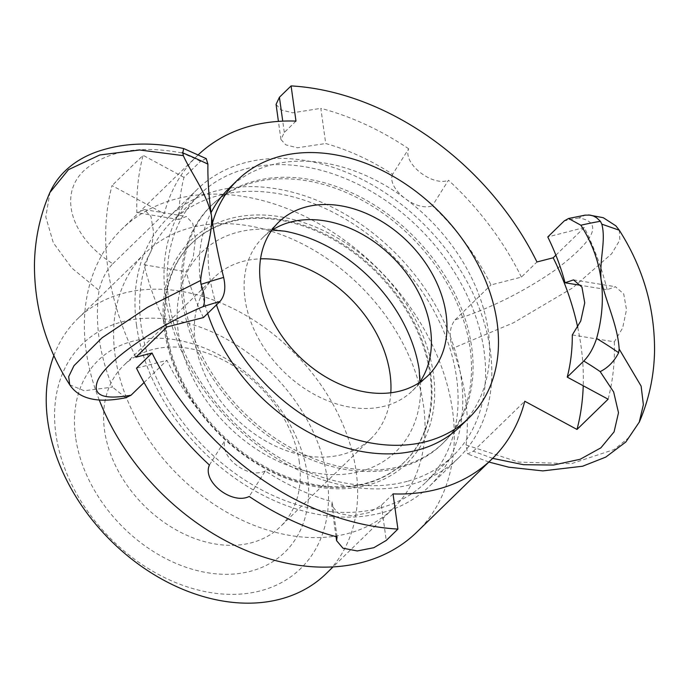 <?xml version="1.0" encoding="UTF-8"?>
<svg xmlns="http://www.w3.org/2000/svg" width="689" height="689" viewBox="0 0 689 689"><rect width="100%" height="100%" fill="white"/><g stroke="black" fill="none" stroke-linecap="round" stroke-linejoin="round"><path stroke-width="0.52" stroke-dasharray="3.44 2.58" d="M207.665 313.443A165.937 122.341 -134.2 0 1 211.032 212.703M228.808 188.553A165.937 122.341 -134.2 0 1 432.201 222.202A165.937 122.341 -134.2 0 1 460.2 426.457M216.484 304.865A165.937 122.341 -134.2 0 1 212.505 222.926M164.37 329.859A155.232 114.452 -134.2 0 1 349.891 245.852A155.232 114.452 -134.2 0 1 382.378 479.932A155.232 114.452 -134.2 0 1 164.37 329.859M419.153 369.425A139.169 102.609 -134.2 0 1 316.277 473.145A139.169 102.609 -134.2 0 1 178.141 331.116A139.169 102.609 -134.2 0 1 284.678 231.168M419.472 382.507A107.053 78.934 -134.2 0 1 412.41 390.801A107.053 78.934 -134.2 0 1 385.392 405.933A107.053 78.934 -134.2 0 1 267.832 353.233A107.053 78.934 -134.2 0 1 263.12 237.317A107.053 78.934 -134.2 0 1 271.604 230.479M299.327 462.13A112.41 82.878 45.8 0 0 226.733 361.914A112.41 82.878 45.8 0 0 123.546 365.601A112.41 82.878 45.8 0 0 104.521 430.229A112.41 82.878 45.8 0 0 177.116 530.444A112.41 82.878 45.8 0 0 280.302 526.758A112.41 82.878 45.8 0 0 299.327 462.13M75.601 437.282A133.821 98.665 -134.2 0 1 235.535 364.86A133.821 98.665 -134.2 0 1 263.534 566.659A133.821 98.665 -134.2 0 1 75.601 437.282M327.223 478.476A156.567 115.433 45.8 0 0 107.338 327.111A156.567 115.433 45.8 0 0 140.1 563.206A156.567 115.433 45.8 0 0 327.223 478.476M390.809 392.773A112.41 82.878 -134.2 0 1 371.009 438.531A112.41 82.878 -134.2 0 1 267.823 442.226A112.41 82.878 -134.2 0 1 195.228 342.002A112.41 82.878 -134.2 0 1 214.253 277.374A112.41 82.878 -134.2 0 1 260.545 258.849M53.88 355.576A177.977 131.22 -134.2 0 1 77.831 318.594A177.977 131.22 -134.2 0 1 241.21 312.763A177.977 131.22 -134.2 0 1 356.144 471.431A177.977 131.22 -134.2 0 1 326.018 573.765M126.431 397.631A177.977 131.22 -134.2 0 1 115.106 355.369A177.977 131.22 -134.2 0 1 145.233 253.044A177.977 131.22 -134.2 0 1 363.387 289.139A177.977 131.22 -134.2 0 1 393.419 508.206A177.977 131.22 -134.2 0 1 126.449 397.665M416.742 532.192A211.437 155.886 45.8 0 0 452.544 410.618A211.437 155.886 45.8 0 0 315.993 222.116A211.437 155.886 45.8 0 0 121.91 229.058A211.437 155.886 45.8 0 0 99.242 399.999M166.342 330.574A152.553 112.479 45.8 0 0 264.86 466.582A152.553 112.479 45.8 0 0 404.899 461.578A152.553 112.479 45.8 0 0 379.157 273.8A152.553 112.479 45.8 0 0 192.162 242.855A152.553 112.479 45.8 0 0 166.342 330.574M393.031 493.901L381.37 505.244L368.985 512.599L352.441 515.975L338.135 513.253L331.736 505.571L332.184 501.747A211.437 155.886 -134.2 0 1 265.291 470.957L249.211 496.476M337.059 536.912L332.184 501.747M521.401 277.099A251.58 185.487 45.8 0 0 448.47 180.217L432.391 205.744A211.437 155.886 -134.2 0 1 490.973 284.945L521.401 277.099L536.955 261.975M408.689 148.79A251.58 185.487 45.8 0 0 320.833 108.354L325.716 143.519A211.437 155.886 -134.2 0 1 392.609 174.308L408.689 148.79C402.324 163.181 432.356 186.917 448.47 180.217M276.065 104.366L280.974 109.878L292.618 112.824L320.833 108.354M295.977 121.1L284.307 132.452L280.94 139.488L285.832 144.871L297.467 147.782L325.716 143.519M577.726 327.396A272.99 201.274 -134.2 0 1 583.23 385.754M198.217 154.844A211.437 155.886 45.8 0 0 197.088 155.938A211.437 155.886 45.8 0 0 164.24 213.771L112.006 185.556A272.99 201.274 -134.2 0 0 135.819 357.212M492.652 458.357L473.352 451.243L467.607 453.956L466.074 444.991L518.671 462.104L571.396 463.671L614.269 449.486L629.315 437.231L639.211 422.314M466.074 444.991C467.926 430.117 467.736 414.451 465.514 398.001C463.18 381.628 458.9 365.084 452.664 348.358L513.503 322.779L572.516 287.968L611.694 253.733L619.833 240.082L619.29 230.229M452.664 348.358C448.746 336.396 449.564 326.879 455.119 319.825C490.232 308.439 523.519 291.895 554.989 270.174C595.391 239.66 603.349 222.246 578.855 217.931L585.323 215.149M206.226 158.625L200.525 161.304A239.109 148.635 -164.2 0 0 181.844 152.924L183.679 148.557M181.844 152.924C140.341 145.138 108.173 150.624 85.341 169.399C57.661 193.566 70.364 236.93 112.824 263.775C106.166 270.656 101.584 279.553 99.087 290.465L71.785 268.021L53.32 242.795L45.784 216.923L49.953 192.464M69.71 384.781L84.256 390.758L112.496 387.097C99.061 353.888 94.591 321.677 99.087 290.465M125.768 397.76L112.496 387.097M203.444 317.551A224.821 165.756 -134.2 0 1 186.159 271.716L193.221 257.626L195.357 239.092L192.765 223.365L186.349 216.475L178.916 219.55A224.821 165.756 -134.2 0 1 183.989 177.383L200.525 161.304M165.653 331.245A152.553 112.479 -134.2 0 1 191.473 243.527A152.553 112.479 -134.2 0 1 378.468 274.463A152.553 112.479 -134.2 0 1 404.21 462.25A152.553 112.479 -134.2 0 1 264.171 467.254A152.553 112.479 -134.2 0 1 165.653 331.245M209.43 465.041L225.51 439.522A211.437 155.886 -134.2 0 1 166.927 360.321L136.491 368.159M473.352 451.243L524.768 401.239M265.291 470.957C247.825 479.811 217.784 456.075 225.51 439.522M144.053 382.559L166.927 360.321M112.824 263.775L164.24 213.771M392.609 174.308C386.357 188.51 416.397 212.255 432.391 205.744M455.119 319.825L490.973 284.945M178.916 219.55L136.87 212.668A272.99 201.274 -134.2 0 1 143.114 155.301L112.006 185.556M166.927 326.956A272.99 201.274 -134.2 0 1 144.104 264.826L151.287 250.762L153.595 232.245L150.986 216.527L144.389 209.611L136.87 212.668M144.104 264.826L186.159 271.716M183.989 177.383L143.114 155.301M572.301 334.94L614.355 341.83L622.658 327.938L626.508 309.68L623.726 293.936L615.484 286.745L607.121 289.664L580.982 285.384M614.355 341.83A272.99 201.274 -134.2 0 1 608.111 399.198M555.877 255.171L584.298 227.534A272.99 201.274 -134.2 0 1 607.121 289.664M584.298 227.534L547.781 236.947M136.534 325.294A187.348 138.127 -134.2 0 1 168.254 217.578A187.348 138.127 -134.2 0 1 397.897 255.576A187.348 138.127 -134.2 0 1 429.505 486.184A187.348 138.127 -134.2 0 1 257.522 492.325A187.348 138.127 -134.2 0 1 136.534 325.294M165.567 297.062A187.348 138.127 -134.2 0 1 197.287 189.337A187.348 138.127 -134.2 0 1 426.93 227.336A187.348 138.127 -134.2 0 1 458.538 457.944A187.348 138.127 -134.2 0 1 286.555 464.085A187.348 138.127 -134.2 0 1 165.567 297.062M379.854 508.069A181.999 134.183 -134.2 0 1 179.993 418.481A181.999 134.183 -134.2 0 1 171.983 221.419A181.999 134.183 -134.2 0 1 395.064 258.323A181.999 134.183 -134.2 0 1 425.768 482.343A181.999 134.183 -134.2 0 1 379.854 508.069M401.747 466.048A165.937 122.341 -134.2 0 1 219.524 384.359A165.937 122.341 -134.2 0 1 212.221 204.685A165.937 122.341 -134.2 0 1 415.613 238.342A165.937 122.341 -134.2 0 1 443.613 442.588A165.937 122.341 -134.2 0 1 401.747 466.048M407.337 481.335A181.999 134.183 -134.2 0 1 207.475 391.748A181.999 134.183 -134.2 0 1 199.465 194.686A181.999 134.183 -134.2 0 1 422.546 231.599A181.999 134.183 -134.2 0 1 453.25 455.618A181.999 134.183 -134.2 0 1 407.337 481.335M400.188 467.555A165.937 122.341 -134.2 0 1 217.965 385.874A165.937 122.341 -134.2 0 1 210.662 206.2A165.937 122.341 -134.2 0 1 414.055 239.85A165.937 122.341 -134.2 0 1 442.054 444.104A165.937 122.341 -134.2 0 1 400.188 467.555M381.37 505.244L386.253 540.434M284.307 132.452L282.74 121.143M578.855 217.931A239.109 62.742 153.1 0 0 564.308 220.868M275.617 228.042L270.321 230.272L272.207 230.083M422.021 378.571L419.644 383.807L419.885 381.921M278.675 222.185L263.12 237.317M427.964 375.677L412.41 390.801M214.253 277.374L123.546 365.601M371.009 438.531L280.302 526.758M145.233 253.044L77.831 318.594M393.419 508.206L333.088 566.883M336.043 536.645L331.728 505.571M280.931 139.488L278.416 121.393M488.88 462.035L467.616 453.939M192.162 242.855L191.473 243.527M404.899 461.578L404.21 462.25M197.088 155.938L121.91 229.058M144.389 209.602L186.349 216.475M573.524 279.863L615.484 286.736M197.287 189.337L168.254 217.578M458.538 457.944L429.505 486.184M199.465 194.686L171.983 221.419M453.25 455.618L425.768 482.343M212.221 204.685L210.662 206.2M443.613 442.588L442.054 444.104"/><path stroke-width="1.03" d="M212.505 222.926A165.937 122.341 -134.2 0 1 237.619 179.975A165.937 122.341 -134.2 0 1 441.02 213.633A165.937 122.341 -134.2 0 1 469.011 417.878L460.2 426.457A165.937 122.341 -134.2 0 1 418.335 449.908A165.937 122.341 -134.2 0 1 207.665 313.443M211.032 212.703A165.937 122.341 -134.2 0 1 228.808 188.553L237.619 179.975M469.011 417.878A165.937 122.341 -134.2 0 1 427.146 441.339A165.937 122.341 -134.2 0 1 216.484 304.865M272.207 230.083L284.678 231.168A139.169 102.609 -134.2 0 1 403.72 323.486A139.169 102.609 -134.2 0 1 419.153 369.425L419.885 381.921M400.946 390.801A107.053 78.934 -134.2 0 1 283.386 338.11A107.053 78.934 -134.2 0 1 278.675 222.185A107.053 78.934 -134.2 0 1 409.895 243.897A107.053 78.934 -134.2 0 1 427.964 375.677A107.053 78.934 -134.2 0 1 400.946 390.801M271.604 230.479A107.053 78.934 -134.2 0 1 275.617 228.042A107.053 78.934 -134.2 0 1 418.412 292.214A107.053 78.934 -134.2 0 1 422.021 378.571A107.053 78.934 -134.2 0 1 419.472 382.507M260.545 258.849A112.41 82.878 -134.2 0 1 390.034 373.903A112.41 82.878 -134.2 0 1 390.809 392.773M333.088 566.883L326.018 573.765A177.977 131.22 -134.2 0 1 162.638 579.595A177.977 131.22 -134.2 0 1 47.705 420.927A177.977 131.22 -134.2 0 1 53.88 355.576M99.242 399.999A211.437 155.886 45.8 0 0 416.742 532.192L491.92 459.072A211.437 155.886 45.8 0 0 524.768 401.239L577.003 429.454A272.99 201.274 -134.2 0 0 583.23 385.754M152.045 353.035A251.58 185.487 45.8 0 0 397.915 529.092L386.253 540.434L373.851 547.703L357.29 550.95L342.993 548.229L336.611 540.684L337.059 536.912A251.58 185.487 45.8 0 1 249.211 496.476C231.866 505.14 201.825 481.413 209.43 465.041A251.58 185.487 45.8 0 1 136.491 368.159L152.045 353.035L135.819 357.212L166.927 326.956L203.444 317.551L219.972 301.472C224.752 295.882 225.983 287.873 223.641 277.434A259.899 68.194 153.1 0 0 201.033 284.359L200.637 280.483C202.781 257.66 213.004 236.827 211.445 215.717L211.402 215.416C207.027 193.747 191.008 172.801 183.317 155.645L182.792 152.906A259.899 161.562 15.8 0 1 207.923 164.154L206.226 158.625M397.915 529.092L393.031 493.901A211.437 155.886 45.8 0 0 491.92 459.072M577.726 327.396A272.99 201.274 -134.2 0 0 553.189 257.789L536.955 261.975A251.58 185.487 45.8 0 0 291.094 85.91L279.424 97.261L276.065 104.366L278.416 121.393M198.217 154.844A211.437 155.886 45.8 0 1 295.977 121.1L291.094 85.91M492.652 458.357L523.485 464.705L553.508 465.032L580.147 459.279L600.868 447.85L614.08 431.874L618.498 412.702L613.649 391.981L600.179 371.612C607.999 367.754 614.157 361.458 618.644 352.742A259.899 161.562 -164.2 0 0 596.596 338.497C593.462 348.031 589.19 355.55 583.764 361.036A239.109 148.635 15.8 0 1 600.188 371.612M580.982 285.384L565.066 282.774A224.821 165.756 -134.2 0 0 547.781 236.947L564.308 220.868L568.571 218.491L580.879 225.225A259.899 68.194 -26.9 0 1 600.412 221.29L601.833 224.166L619.282 230.212C643.035 267.521 654.783 307.785 654.55 351.002C654.102 375.832 648.995 399.603 639.211 422.323L643.371 404.676L641.123 386.107L619.153 349.004L618.644 352.742M596.596 338.497C602.229 318.111 603.719 298.449 601.066 279.51C605.528 301.093 617.861 325.621 619.153 349.004M601.833 224.166C606.087 240.762 599.551 258.013 601.023 279.217L601.066 279.51M585.323 215.149L590.085 215.097L593.367 215.993L596.51 217.698L600.308 221.178M601.023 279.217C598.414 260.244 591.696 242.244 580.879 225.225M565.066 282.774L573.524 279.872L581.938 287.089L584.737 302.841L580.724 321.074L572.301 334.94A224.821 165.756 -134.2 0 1 567.228 377.116L583.764 361.036M183.317 155.645L139.669 149.987L99.81 154.965L68.469 169.666L49.953 192.464C60.572 168.839 82.327 156.033 101.369 150.331C126.096 142.623 153.535 142.029 183.679 148.557L182.792 152.906M207.923 164.154C207.63 179.355 208.784 196.443 211.402 215.416M200.637 280.483L147.541 307.294L101.981 337.86L73.981 365.704L68.676 376.659L69.701 384.763C46.06 347.618 34.304 307.501 34.45 264.438C34.846 239.453 39.962 215.536 49.797 192.679M125.768 397.76L131.065 395.202C102.48 400.223 91.482 395.09 98.062 379.794C107.277 360.244 155.654 326.534 203.169 306.605C205.417 301.834 204.702 294.418 201.033 284.359M211.445 215.717C214.09 234.648 218.155 255.223 223.641 277.434M131.065 395.202L144.053 382.559M567.228 377.116L608.111 399.198L577.003 429.454M553.189 257.789L555.877 255.171M282.74 121.143L279.424 97.261M203.169 306.605A239.109 62.742 -26.9 0 1 219.972 301.472M336.602 540.693L336.043 536.645M639.358 421.987L625.819 442.002L605.76 457.108L582.601 466.229L542.837 470.897L508.783 467.194L488.88 462.035M619.282 230.212L615.871 225.846L603.28 217.707L588.561 214.942M568.528 218.499L585.314 215.114M206.304 158.659L183.679 148.54M69.701 384.763C81.922 403.108 106.45 401.644 126.587 397.605"/></g></svg>
